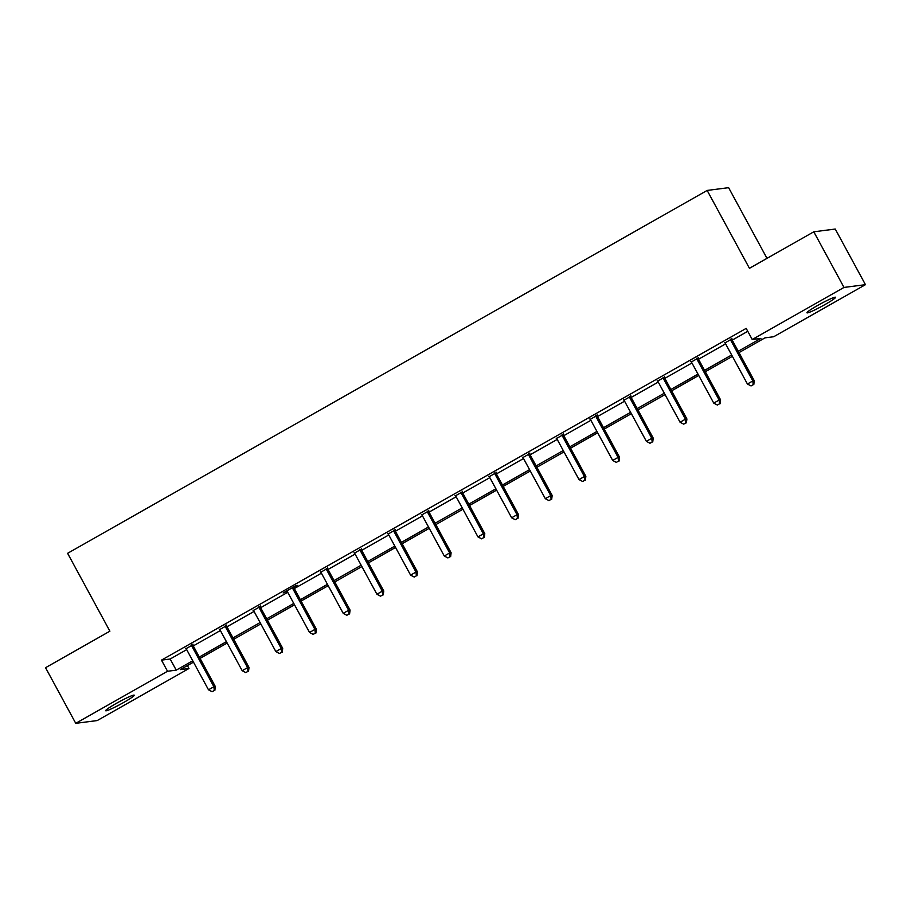 <?xml version="1.0" encoding="UTF-8"?>
<svg xmlns="http://www.w3.org/2000/svg" width="911" height="911" viewBox="0 0 911 911"><rect width="100%" height="100%" fill="white"/><g stroke="black" fill="none" stroke-linecap="round" stroke-linejoin="round"><path stroke-width="1.37" d="M116.244 703.44A16.261 1.378 -28.5 0 1 134.247 695.195A16.261 1.378 -28.5 0 1 123.657 702.483A16.261 1.378 -28.5 0 1 105.653 710.717A16.261 1.378 -28.5 0 1 116.244 703.44M817.543 305.527A16.261 1.378 -28.5 0 1 835.546 297.282A16.261 1.378 -28.5 0 1 824.967 304.57A16.261 1.378 -28.5 0 1 806.964 312.803A16.261 1.378 -28.5 0 1 817.543 305.527M766.994 258.36L728.618 187.666L707.164 190.433L67.608 553.307L109.889 631.186L45.55 667.695L75.75 723.334L167.522 671.259L176.222 670.143L192.733 660.771M707.164 190.433L749.446 268.312L813.796 231.804L835.25 229.048L865.45 284.676L773.69 336.74L764.989 337.856L738.992 352.614M187.393 665.588L188.976 668.503L97.204 720.567L75.75 723.334M738.252 351.247L760.924 338.38L752.235 339.507L746.189 328.381L161.475 660.133L170.175 659.017L186.687 649.645M193.28 645.91L220.371 630.537M226.964 626.802L254.055 611.429M260.648 607.683L287.739 592.309M294.333 588.574L321.424 573.201M328.017 569.466L355.108 554.093M361.69 550.346L388.792 534.973M395.374 531.238L422.476 515.865M429.058 512.13L456.16 496.757M462.742 493.022L489.845 477.637M496.427 473.902L523.529 458.529M530.111 454.794L557.213 439.421M563.795 435.686L590.886 420.313M597.479 416.566L624.57 401.193M631.164 397.458L658.254 382.085M664.848 378.35L691.939 362.977M698.532 359.23L725.623 343.857M732.216 340.122L747.772 331.297M731.943 338.938L724.974 342.9M698.259 358.057L691.29 362.009M664.574 377.165L657.605 381.117M630.89 396.274L623.921 400.236M597.206 415.393L590.237 419.345M563.522 434.501L556.553 438.453M529.838 453.61L522.868 457.561M496.153 472.729L489.184 476.681M462.469 491.838L455.5 495.789M428.785 510.946L421.816 514.897M395.101 530.065L388.132 534.017M361.416 549.174L354.447 553.125M327.732 568.282L320.774 572.233M294.048 587.39L297.544 585.409L296.098 585.602L283.139 592.947L287.09 591.353M260.375 606.51L253.406 610.461M226.691 625.618L219.722 629.569M193.007 644.726L186.038 648.689M813.796 231.804L843.996 287.432L865.45 284.676M161.475 660.133L167.522 671.259M752.235 339.507L843.996 287.432M199.315 657.036L226.418 641.663M233 637.928L260.102 622.555M266.684 618.82L293.786 603.435M300.368 599.7L327.47 584.327M334.052 580.592L361.143 565.219M367.737 561.483L394.827 546.099M401.421 542.364L428.512 526.991M435.094 523.256L462.196 507.882M468.778 504.147L495.88 488.763M502.462 485.028L529.564 469.655M536.146 465.92L563.249 450.546M569.83 446.811L596.933 431.438M603.515 427.703L630.617 412.319M637.199 408.584L664.301 393.21M670.883 389.475L697.985 374.102M704.567 370.367L731.67 354.983M193.474 662.138L180.276 669.619L188.976 668.503M732.41 356.349L705.308 371.722M698.726 375.457L671.623 390.83M665.041 394.577L637.939 409.95M631.357 413.685L604.255 429.058M597.673 432.793L570.571 448.166M563.989 451.902L536.886 467.286M530.304 471.021L503.202 486.394M496.62 490.129L469.518 505.503M462.936 509.238L435.834 524.622M429.252 528.357L402.15 543.73M395.568 547.465L368.477 562.839M361.883 566.574L334.792 581.958M328.199 585.693L301.108 601.066M294.526 604.802L267.424 620.175M260.842 623.91L233.74 639.283M227.158 643.029L200.056 658.402M170.175 659.017L176.222 670.143M730.485 339.131L730.542 339.53A2.539 2.471 -97.3 0 0 730.838 340.452L752.828 380.946L747.419 384.009L725.429 343.515A2.539 2.471 -97.3 0 0 724.826 342.764L724.518 342.513M731.863 338.345L731.988 339.336A2.539 2.471 -97.3 0 0 732.285 340.258L754.274 380.764L752.828 380.946L753.203 384.704L751.051 385.922L753.203 384.704M753.784 384.624L754.274 380.764M747.419 384.009L751.051 385.922M696.801 358.239L696.858 358.638A2.539 2.471 -97.3 0 0 697.154 359.56L719.143 400.054L713.746 403.117L691.756 362.624A2.539 2.471 -97.3 0 0 691.142 361.883L690.834 361.621M698.179 357.465L698.304 358.456A2.539 2.471 -97.3 0 0 698.6 359.378L720.59 399.872L719.143 400.054L719.519 403.812L717.367 405.042L719.519 403.812M720.1 403.744L720.59 399.872M713.746 403.117L717.367 405.042M663.117 377.348L663.174 377.746A2.539 2.471 -97.3 0 0 663.47 378.669L685.459 419.174L680.062 422.237L658.072 381.732A2.539 2.471 -97.3 0 0 657.457 380.992L657.161 380.741M664.495 376.573L664.62 377.564A2.539 2.471 -97.3 0 0 664.916 378.486L686.905 418.98L685.459 419.174L685.846 422.92L683.683 424.15L685.846 422.92M686.416 422.852L686.905 418.98M680.062 422.237L683.683 424.15M629.433 396.467L629.49 396.866A2.539 2.471 -97.3 0 0 629.786 397.777L651.775 438.282L646.377 441.345L624.388 400.84A2.539 2.471 -97.3 0 0 623.773 400.1L623.477 399.849M630.811 395.681L630.936 396.672A2.539 2.471 -97.3 0 0 631.232 397.595L653.221 438.1L651.775 438.282L652.162 442.04L649.998 443.258L652.162 442.04M652.743 441.96L653.221 438.1M646.377 441.345L649.998 443.258M595.76 415.575L595.805 415.974A2.539 2.471 -97.3 0 0 596.101 416.896L618.091 457.39L612.693 460.454L590.704 419.96A2.539 2.471 -97.3 0 0 590.089 419.219L589.793 418.958M597.126 414.801L597.252 415.792A2.539 2.471 -97.3 0 0 597.548 416.703L619.537 457.208L618.091 457.39L618.478 461.148L616.314 462.378L618.478 461.148M619.059 461.08L619.537 457.208M612.693 460.454L616.314 462.378M562.076 434.684L562.121 435.082A2.539 2.471 -97.3 0 0 562.417 436.005L584.407 476.51L579.009 479.573L557.02 439.068A2.539 2.471 -97.3 0 0 556.416 438.328L556.109 438.077M563.442 433.909L563.567 434.9A2.539 2.471 -97.3 0 0 563.863 435.822L585.853 476.316L584.407 476.51L584.794 480.256L582.63 481.486L584.794 480.256M585.374 480.188L585.853 476.316M579.009 479.573L582.63 481.486M528.391 453.803L528.437 454.202A2.539 2.471 -97.3 0 0 528.733 455.113L550.722 495.618L545.325 498.681L523.335 458.176A2.539 2.471 -97.3 0 0 522.732 457.436L522.424 457.185M529.758 453.018L529.883 454.008A2.539 2.471 -97.3 0 0 530.179 454.931L552.168 495.425L550.722 495.618L551.109 499.376L548.946 500.594L551.109 499.376M551.69 499.296L552.168 495.425M545.325 498.681L548.946 500.594M494.707 472.911L494.753 473.31A2.539 2.471 -97.3 0 0 495.049 474.232L517.038 514.726L511.64 517.79L489.651 477.296A2.539 2.471 -97.3 0 0 489.048 476.555L488.74 476.294M496.085 472.126L496.199 473.128A2.539 2.471 -97.3 0 0 496.495 474.039L518.484 514.544L517.038 514.726L517.425 518.484L515.262 519.714L517.425 518.484M518.006 518.405L518.484 514.544M511.64 517.79L515.262 519.714M461.023 492.02L461.068 492.418A2.539 2.471 -97.3 0 0 461.365 493.341L483.354 533.835L477.956 536.898L455.967 496.404A2.539 2.471 -97.3 0 0 455.363 495.664L455.056 495.413M462.401 491.245L462.515 492.236A2.539 2.471 -97.3 0 0 462.811 493.158L484.8 533.652L483.354 533.835L483.741 537.592L481.577 538.822L483.741 537.592M484.322 537.524L484.8 533.652M477.956 536.898L481.577 538.822M427.339 511.139L427.384 511.538A2.539 2.471 -97.3 0 0 427.68 512.449L449.67 552.954L444.272 556.017L422.283 515.512A2.539 2.471 -97.3 0 0 421.679 514.772L421.372 514.521M428.717 510.354L428.842 511.344A2.539 2.471 -97.3 0 0 429.127 512.267L451.116 552.761L449.67 552.954L450.057 556.712L447.893 557.931L450.057 556.712M450.638 556.632L451.116 552.761M444.272 556.017L447.893 557.931M393.654 530.248L393.7 530.646A2.539 2.471 -97.3 0 0 393.996 531.568L415.985 572.062L410.588 575.126L388.598 534.632A2.539 2.471 -97.3 0 0 387.995 533.88L387.687 533.63M395.032 529.462L395.158 530.464A2.539 2.471 -97.3 0 0 395.454 531.375L417.443 571.88L415.985 572.062L416.373 575.82L414.22 577.039L416.373 575.82M416.953 575.741L417.443 571.88M410.588 575.126L414.22 577.039M359.97 549.356L360.016 549.754A2.539 2.471 -97.3 0 0 360.312 550.677L382.301 591.171L376.903 594.234L354.914 553.74A2.539 2.471 -97.3 0 0 354.311 553L354.003 552.738M361.348 548.581L361.473 549.572A2.539 2.471 -97.3 0 0 361.769 550.495L383.759 590.988L382.301 591.171L382.688 594.929L380.536 596.158L382.688 594.929M383.269 594.86L383.759 590.988M376.903 594.234L380.536 596.158M326.286 568.475L326.332 568.874A2.539 2.471 -97.3 0 0 326.628 569.785L348.617 610.29L343.219 613.354L321.23 572.848A2.539 2.471 -97.3 0 0 320.626 572.108L320.319 571.857M327.664 567.69L327.789 568.68A2.539 2.471 -97.3 0 0 328.085 569.603L350.075 610.097L348.617 610.29L349.004 614.048L346.852 615.267L349.004 614.048M349.585 613.968L350.075 610.097M343.219 613.354L346.852 615.267M292.602 587.584L292.659 587.982A2.539 2.471 -97.3 0 0 292.943 588.905L314.933 629.399L309.535 632.462L287.546 591.968A2.539 2.471 -97.3 0 0 286.942 591.216L286.635 590.966M293.98 586.798L294.105 587.789A2.539 2.471 -97.3 0 0 294.401 588.711L316.39 629.216L314.933 629.399L315.32 633.156L313.168 634.375L315.32 633.156M315.901 633.077L316.39 629.216M309.535 632.462L313.168 634.375M258.918 606.692L258.975 607.09A2.539 2.471 -97.3 0 0 259.271 608.013L281.26 648.507L275.851 651.57L253.862 611.076A2.539 2.471 -97.3 0 0 253.258 610.336L252.951 610.074M260.295 605.917L260.421 606.908A2.539 2.471 -97.3 0 0 260.717 607.831L282.706 648.325L281.26 648.507L281.636 652.265L279.483 653.494L281.636 652.265M282.216 652.196L282.706 648.325M275.851 651.57L279.483 653.494M225.233 625.8L225.29 626.199A2.539 2.471 -97.3 0 0 225.586 627.121L247.576 667.626L242.178 670.69L220.189 630.184A2.539 2.471 -97.3 0 0 219.574 629.444L219.266 629.194M226.611 625.026L226.737 626.016A2.539 2.471 -97.3 0 0 227.033 626.939L249.022 667.433L247.576 667.626L247.951 671.373L245.799 672.603L247.951 671.373M248.532 671.305L249.022 667.433M242.178 670.69L245.799 672.603M191.549 644.92L191.606 645.318A2.539 2.471 -97.3 0 0 191.902 646.241L213.891 686.735L208.494 689.798L186.504 649.292A2.539 2.471 -97.3 0 0 185.89 648.552L185.593 648.302M192.927 644.134L193.052 645.125A2.539 2.471 -97.3 0 0 193.348 646.047L215.338 686.552L213.891 686.735L214.279 690.492L212.115 691.711L214.279 690.492M214.848 690.413L215.338 686.552M208.494 689.798L212.115 691.711M730.542 339.53L731.988 339.336M730.838 340.452L732.285 340.258M696.858 358.638L698.304 358.456M697.154 359.56L698.6 359.378M663.174 377.746L664.62 377.564M663.47 378.669L664.916 378.486M629.49 396.866L630.936 396.672M629.786 397.777L631.232 397.595M595.805 415.974L597.252 415.792M596.101 416.896L597.548 416.703M562.121 435.082L563.567 434.9M562.417 436.005L563.863 435.822M528.437 454.202L529.883 454.008M528.733 455.113L530.179 454.931M494.753 473.31L496.199 473.128M495.049 474.232L496.495 474.039M461.068 492.418L462.515 492.236M461.365 493.341L462.811 493.158M427.384 511.538L428.842 511.344M427.68 512.449L429.127 512.267M393.7 530.646L395.158 530.464M393.996 531.568L395.454 531.375M360.016 549.754L361.473 549.572M360.312 550.677L361.769 550.495M326.332 568.874L327.789 568.68M326.628 569.785L328.085 569.603M292.659 587.982L294.105 587.789M292.943 588.905L294.401 588.711M258.975 607.09L260.421 606.908M259.271 608.013L260.717 607.831M225.29 626.199L226.737 626.016M225.586 627.121L227.033 626.939M191.606 645.318L193.052 645.125M191.902 646.241L193.348 646.047"/></g></svg>
